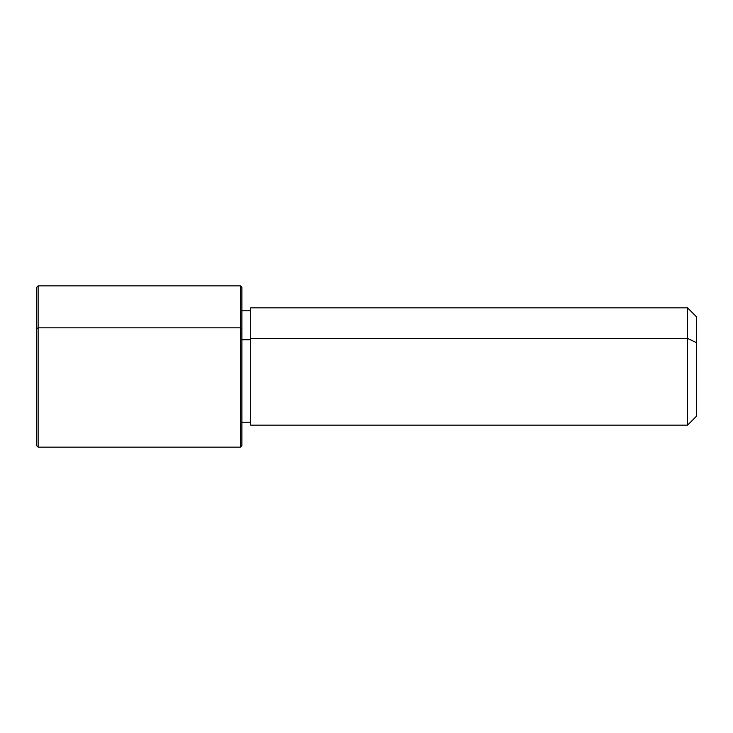<?xml version="1.0" encoding="UTF-8"?>
<svg xmlns="http://www.w3.org/2000/svg" width="733" height="733" viewBox="0 0 733 733"><rect width="100%" height="100%" fill="white"/><g stroke="black" fill="none" stroke-linecap="round" stroke-linejoin="round"><path stroke-width="1.1" d="M241.89 339.791L250.686 339.791L241.89 339.791M250.686 338.389L687.554 338.389L687.554 425.14L687.554 338.389L250.686 338.389L250.686 307.86L687.554 307.86L687.554 338.389L696.35 342.604L696.35 416.344L687.554 425.14L250.686 425.14L250.686 338.389L250.686 422.208L241.89 422.208L241.89 429.987L241.89 310.792L250.686 310.792M696.35 316.656L696.35 342.604L687.554 338.389L687.554 307.86L696.35 316.656M696.35 390.396L696.35 342.604M36.65 328.549L38.116 327.843L36.65 328.549C36.65 274.618 36.65 274.618 36.65 328.549L36.65 445.664L38.116 447.13L38.116 327.843L38.116 447.13L240.424 447.13L240.424 327.843L241.89 328.549L241.89 445.664L240.424 447.13L240.424 285.87L240.424 327.843L38.116 327.843L240.424 327.843L241.89 328.549L241.89 287.336L240.424 285.87L38.116 285.87L38.116 327.843L38.116 285.87L36.65 287.336L36.65 404.451"/></g></svg>
